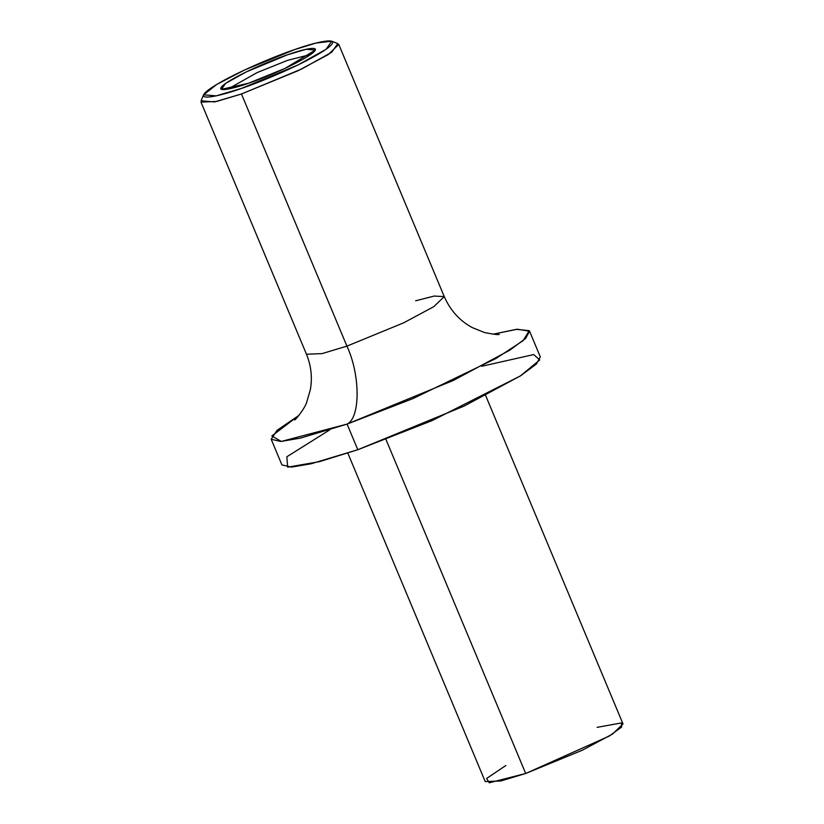 <?xml version="1.0" encoding="UTF-8"?>
<svg xmlns="http://www.w3.org/2000/svg" width="824" height="824" viewBox="0 0 824 824"><rect width="100%" height="100%" fill="white"/><g stroke="black" fill="none" stroke-linecap="round" stroke-linejoin="round"><path stroke-width="1.24" d="M294.745 49.564C278.574 54.745 229.69 74.716 209.162 89.373C190.241 103.474 223.129 95.162 241.442 88.415C257.613 83.234 306.497 63.263 327.025 48.606C345.946 34.505 313.048 42.827 294.745 49.564L316.086 43.033L331.773 41.2L326.026 49.316L298.02 64.942L241.442 88.415L216.207 95.862L203.59 94.822L216.877 84.357L244.944 69.824L294.745 49.564M248.549 83.234C235.118 88.178 210.995 94.276 224.88 83.945C239.928 73.192 275.783 58.545 287.638 54.745C301.059 49.8 325.181 43.703 311.307 54.044C296.249 64.787 260.405 79.434 248.549 83.234L285.073 68.382L315.396 50.048L306.137 49.286L287.638 54.745L246.149 71.966L225.611 83.42L221.388 89.373L248.549 83.234M415.656 300.791L434.145 296.063L444.249 296.589L338.777 44.444L328.312 54.528L298.144 70.699L241.453 93.987L346.925 346.132L403.616 322.843L433.784 306.672L444.249 296.589L433.784 306.672L403.616 322.843L346.925 346.132L241.453 93.987L216.547 101.476L200.984 102.083L306.456 354.227L322.019 353.62L346.925 346.132L322.019 353.62L306.456 354.227C311.184 365.835 312.481 377.66 310.349 389.69L306.796 401.865C305.529 407.458 295.754 419.725 294.734 419.931M346.925 346.132C360.418 374.92 360.51 417.789 347.079 424.092L412.742 398.672L495.904 358.522L523.075 340.703L529.245 330.671L516.463 329.332L493.02 334.183L517.338 329.229L529.564 331.197L525.691 338.355L509.932 350.107L453.365 380.431L347.079 424.092C360.51 417.789 360.418 374.92 346.925 346.132M298.988 415.358L271.838 435.978L281.314 441.437L347.079 424.092L300.379 438.131L280.778 441.468L271.199 439.274L277.019 430.334L298.988 415.358M271.199 439.274L281.921 464.921L291.5 467.115L311.112 463.768L357.801 449.729L464.097 406.077L520.665 375.754L536.424 364.002L540.286 356.844L529.564 331.197M481.71 366.278L533.694 354.567L539.751 359.964L520.253 376.012L432.064 420.621L357.801 449.729L347.079 424.092L357.801 449.729L319.527 461.646L287.679 467.167L286.824 456.795L329.775 429.84M310.679 54.497L287.648 60.317L257.15 72.574L227.867 89.136L257.15 72.574L287.648 60.317L310.679 54.497M203.59 94.822L201.077 100.816L214.539 101.929L241.453 93.987L301.8 68.938L331.67 52.283L337.809 43.62L331.773 41.2M347.821 453.107L485.223 781.585L500.786 780.977L525.691 773.489L582.383 750.201L612.551 734.029L623.016 723.946L485.614 395.469M597.112 727.345L621.451 722.936L621.698 726.995L609.224 736.09L525.691 773.489L385.962 439.46L525.691 773.489L489.25 782.8L486.603 778.474L505.833 765.527M499.231 334.379L499.262 334.379C498.757 334.966 493.854 334.359 484.553 332.556L472.121 327.53C459.545 320.618 450.254 310.308 444.249 296.589"/></g></svg>
